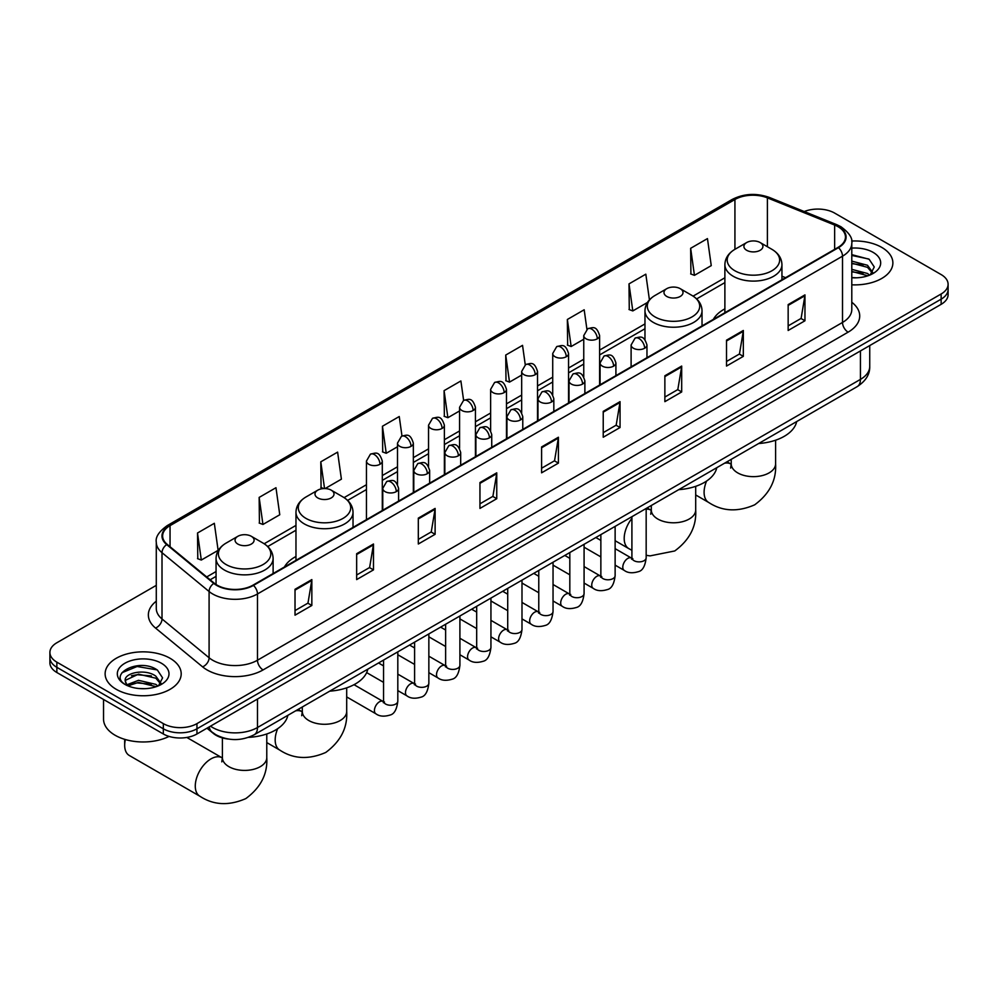 <?xml version="1.0" encoding="UTF-8"?>
<svg xmlns="http://www.w3.org/2000/svg" width="998" height="998" viewBox="0 0 998 998"><rect width="100%" height="100%" fill="white"/><g stroke="black" fill="none" stroke-linecap="round" stroke-linejoin="round"><path stroke-width="1.5" d="M295.969 556.485A42.003 24.251 0 0 0 284.43 567.001M724.885 308.856A42.003 24.251 0 0 0 713.345 319.372M228.392 739.056A23.777 13.723 180 0 1 213.36 733.443L206.985 728.191M156.287 585.352L56.861 642.749A23.777 13.723 0 0 0 49.9 652.455L49.9 662.809A23.777 13.723 0 0 0 56.861 672.515L163.335 733.979A23.777 13.723 0 0 0 196.955 733.979L941.139 304.34A23.777 13.723 0 0 0 948.1 294.622L948.1 289.457A23.777 13.723 0 0 1 941.139 299.163A23.777 13.723 0 0 0 948.1 289.457L948.1 284.28A23.777 13.723 0 0 0 941.139 274.575L834.665 213.098A23.777 13.723 0 0 0 804.263 211.539M49.9 652.455A23.777 13.723 0 0 0 56.861 662.161L163.335 723.625A23.777 13.723 0 0 0 196.955 723.625L196.955 728.802L941.139 299.163L196.955 728.802A23.777 13.723 0 0 1 163.335 728.802A23.777 13.723 0 0 0 196.955 728.802L196.955 733.979M56.861 662.161L56.861 667.338L163.335 728.802L56.861 667.338A23.777 13.723 0 0 1 49.9 657.632A23.777 13.723 0 0 0 56.861 667.338L56.861 672.515M881.733 247.392A38.036 21.956 0 0 0 851.643 241.042A38.036 21.956 0 0 1 881.733 247.392A38.036 21.956 0 0 1 892.873 262.923A38.036 21.956 0 0 0 881.733 247.392M170.059 658.281A38.036 21.956 0 0 0 128.605 653.515A38.036 21.956 0 0 0 105.127 673.8A38.036 21.956 0 0 0 116.267 689.331A38.036 21.956 0 0 0 157.721 694.097A38.036 21.956 0 0 0 181.199 673.8A38.036 21.956 0 0 0 170.059 658.281A38.036 21.956 0 0 0 128.605 653.515A38.036 21.956 0 0 0 105.127 673.8A38.036 21.956 0 0 0 116.267 689.331A38.036 21.956 0 0 0 157.721 694.097A38.036 21.956 0 0 0 181.199 673.8A38.036 21.956 0 0 0 170.059 658.281M838.033 226.683A25.362 14.646 180 0 1 845.456 237.037A25.362 14.646 180 0 1 838.033 247.392L252.993 585.152A25.362 14.646 180 0 1 214.296 583.206L167.215 544.384A25.362 14.646 180 0 1 162.624 535.988A25.362 14.646 180 0 1 170.047 525.634L734.927 199.5A25.362 14.646 180 0 1 767.4 197.866L834.64 225.049A25.362 14.646 180 0 1 838.033 226.683M838.47 226.421A25.998 15.007 0 0 0 835.002 224.75L767.774 197.567A25.998 15.007 0 0 0 734.478 199.251L169.598 525.372A25.998 15.007 0 0 0 166.691 544.596L213.772 583.406A25.998 15.007 0 0 0 253.442 585.414L838.47 247.654A25.998 15.007 0 0 0 838.47 226.421M295.021 589.294L295.021 615.18L311.838 605.474L311.838 579.589L295.021 589.294M295.021 610.589L307.97 603.116L311.763 580.449A6.337 3.655 -120 0 0 311.838 579.589M307.858 603.179L311.838 605.474M356.66 553.715L356.66 579.589L373.477 569.883L373.477 544.01L356.66 553.715M356.66 574.998L369.609 567.525L373.402 544.858A6.337 3.655 -120 0 0 373.477 544.01M369.497 567.588L373.477 569.883M418.312 518.124L418.312 544.01L435.116 534.304L435.116 508.419L418.312 518.124M418.312 539.419L431.248 531.934L435.053 509.279A6.337 3.655 -120 0 0 435.116 508.419M431.136 532.009L435.116 534.304M479.951 482.533L479.951 508.419L496.755 498.713L496.755 472.827L479.951 482.533M479.951 503.828L492.9 496.343L496.692 473.688A6.337 3.655 -120 0 0 496.755 472.827M492.787 496.418L496.755 498.713M788.158 304.59L788.158 330.475L804.962 320.77L804.962 294.884L788.158 304.59M788.158 325.884L801.107 318.412L804.899 295.745A6.337 3.655 -120 0 0 804.962 294.884M800.982 318.474L804.962 320.77M726.507 340.181L726.507 366.066L743.323 356.361L743.323 330.475L726.507 340.181M726.507 361.476L739.456 353.991L743.26 331.336A6.337 3.655 -120 0 0 743.323 330.475M739.343 354.065L743.323 356.361M664.868 375.772L664.868 401.658L681.684 391.952L681.684 366.066L664.868 375.772M664.868 397.054L677.817 389.582L681.609 366.927A6.337 3.655 -120 0 0 681.684 366.066M677.704 389.644L681.684 391.952M603.229 411.363L603.229 437.236L620.045 427.531L620.045 401.658L603.229 411.363M603.229 432.645L616.178 425.173L619.97 402.506A6.337 3.655 -120 0 0 620.045 401.658M616.065 425.235L620.045 427.531M541.59 446.942L541.59 472.827L558.406 463.122L558.406 437.236L541.59 446.942M541.59 468.237L554.539 460.764L558.331 438.097A6.337 3.655 -120 0 0 558.406 437.236M554.426 460.827L558.406 463.122M851.793 284.817A38.036 21.956 0 0 0 892.873 262.923A38.036 21.956 0 0 1 851.793 284.817M196.955 723.625L941.139 293.986A23.777 13.723 0 0 0 948.1 284.28M325.111 488.571L341.403 479.165L337.611 452.119L320.795 461.825L321.069 487.56M259.156 497.416L262.948 524.461L279.764 514.756L275.972 487.71L259.156 497.416L259.43 523.139M197.517 533.007L201.309 560.053L218.125 550.347L214.333 523.301L197.517 533.007L197.791 558.73M525.26 364.794L522.54 345.358L505.724 355.063L505.998 380.787M586.911 329.265L584.179 309.767L567.363 319.472L567.637 345.196M649.424 299.874L645.818 274.176L629.002 283.881L629.276 309.617M690.653 248.302L694.446 275.336L711.25 265.63L707.457 238.597L690.653 248.302L690.915 274.026M401.982 435.989L399.25 416.528L382.446 426.246L382.708 451.969M463.621 400.373L460.889 380.949L444.085 390.655L444.36 416.378M444.085 390.655L447.877 417.7L459.579 410.939M447.877 417.7L444.085 416.278M505.724 355.063L509.516 382.109L521.667 375.086M509.516 382.109L505.724 380.687M567.363 319.472L571.155 346.518L583.755 339.245M571.155 346.518L567.363 345.096M629.002 283.881L632.807 310.927L647.428 302.494M632.807 310.927L629.002 309.517M694.446 275.336L690.653 273.926M382.446 426.246L386.238 453.279L397.491 446.78M386.238 453.279L382.446 451.869M323.801 488.571L320.795 487.448M320.795 461.825L324.55 488.558M262.948 524.461L259.156 523.039M201.309 560.053L197.517 558.63M851.793 277.569L856.521 277.806M851.793 269.348L867.499 273.489L869.595 275.161M851.793 271.406L867.873 275.797M851.793 261.127L867.499 265.268L872.651 272.379M851.793 263.185L867.499 267.327L872.24 272.903M851.793 277.731A25.836 14.92 0 0 0 873.113 273.464A25.836 14.92 0 0 0 873.113 252.369A25.836 14.92 0 0 0 851.793 248.115M870.206 274.912L874.26 266.965L869.133 259.255L851.793 254.64M851.793 255.438L868.784 259.018M851.793 263.647L863.07 265.056M851.793 271.868L863.07 273.277M746.691 250.298A9.506 5.489 0 0 0 760.139 250.298A9.506 5.489 0 0 0 760.139 242.539L771.941 249.35A26.21 15.132 0 0 1 771.941 270.757A26.21 15.132 0 0 1 734.877 270.757A26.21 15.132 0 0 1 734.877 249.35C728.428 253.193 725.097 258.282 724.885 264.632A28.53 16.467 0 0 0 733.243 276.284A28.53 16.467 0 0 0 764.331 279.852A28.53 16.467 0 0 0 781.945 264.632C781.733 258.282 778.403 253.193 771.941 249.35L760.139 242.539A9.506 5.489 0 0 0 746.691 242.539A9.506 5.489 0 0 0 746.691 250.298M758.655 443.524A43.588 25.162 0 0 0 796.678 421.568M666.776 296.443A9.506 5.489 0 0 0 680.224 296.443A9.506 5.489 0 0 0 680.224 288.672L692.038 295.495A26.21 15.132 0 0 1 692.038 316.89A26.21 15.132 0 0 1 654.975 316.89A26.21 15.132 0 0 1 654.962 295.495C648.513 299.325 645.182 304.415 644.97 310.765A28.53 16.467 0 0 0 653.328 322.416A28.53 16.467 0 0 0 684.416 325.984A28.53 16.467 0 0 0 702.031 310.765C701.819 304.415 698.488 299.325 692.038 295.495L680.224 288.672A9.506 5.489 0 0 0 666.776 288.672A9.506 5.489 0 0 0 666.776 296.443M678.74 489.656A43.588 25.162 0 0 0 716.776 467.7M317.776 497.927A9.506 5.489 0 0 0 331.224 497.927A9.506 5.489 0 0 0 331.224 490.168L343.025 496.992A26.21 15.132 0 0 1 343.038 496.992A26.21 15.132 0 0 1 343.025 518.386A26.21 15.132 0 0 1 305.962 518.386A26.21 15.132 0 0 1 305.962 496.992C299.512 500.821 296.181 505.911 295.969 512.261A28.53 16.467 0 0 0 304.328 523.913A28.53 16.467 0 0 0 335.415 527.48A28.53 16.467 0 0 0 353.03 512.261C352.818 505.911 349.487 500.821 343.038 496.992L331.224 490.168A9.506 5.489 0 0 0 317.776 490.168A9.506 5.489 0 0 0 317.776 497.927M329.739 691.152A43.588 25.162 0 0 0 367.775 669.196M125.374 739.543A22.193 12.812 120 0 0 124.675 745.306A22.193 12.812 120 0 0 129.266 755.461L199.874 796.229A22.193 12.812 -60 0 1 196.469 778.452A22.193 12.812 -60 0 1 210.965 758.892A22.193 12.812 -60 0 1 222.067 757.794L222.392 757.981M237.861 544.072A9.506 5.489 0 0 0 251.309 544.072A9.506 5.489 0 0 0 251.309 536.3L263.123 543.124A26.21 15.132 0 0 1 263.123 564.519A26.21 15.132 0 0 1 226.059 564.519A26.21 15.132 0 0 1 226.059 543.124C219.597 546.954 216.267 552.044 216.055 558.393A28.53 16.467 0 0 0 224.413 570.045A28.53 16.467 0 0 0 255.513 573.613A28.53 16.467 0 0 0 273.115 558.393C272.903 552.044 269.572 546.954 263.123 543.124L251.309 536.3A9.506 5.489 0 0 0 237.861 536.3A9.506 5.489 0 0 0 237.861 544.072M248.477 737.372A43.588 25.162 0 0 0 287.861 715.329M103.543 699.461L103.543 719.096A39.621 22.879 0 0 0 115.144 735.277A39.621 22.879 0 0 0 169.049 736.412M138.872 688.508L144.835 688.695M126.996 684.728L138.522 680.324L155.825 684.366L157.921 686.05M128.056 685.826L138.522 682.383L156.199 686.686M127.17 685.526L125.324 681.185A17.914 10.342 0 0 0 128.206 685.975M160.965 683.256L155.825 676.145C145.072 668.136 122.954 673.076 125.324 681.185L125.249 680.399M125.361 681.434L125.86 680.1L138.522 674.161L155.825 678.203L160.566 683.792M158.532 685.788L162.574 677.842L157.459 670.132C139.333 657.108 107.123 674.274 125.723 684.803L126.646 685.364M161.427 663.258A25.836 14.92 0 0 0 124.887 663.258A25.836 14.92 0 0 0 124.887 684.354A25.836 14.92 0 0 0 161.427 684.354A25.836 14.92 0 0 0 161.427 663.258M121.943 672.727L137.113 666.502L157.11 669.895M131.424 675.746L137.113 674.723L151.384 675.945M131.424 683.967L137.113 682.931L151.384 684.154M210.516 726.157A31.699 18.301 0 0 0 212.649 727.517A31.699 18.301 0 0 0 257.484 727.517L860.438 379.39A31.699 18.301 0 0 0 869.732 366.453C869.957 374.312 865.765 381.049 857.157 386.65L254.191 734.765A15.856 9.157 60 0 0 257.484 727.517L257.484 699.037M860.438 350.922L860.438 379.39A15.856 9.157 60 0 1 857.157 386.65M209.231 726.893A15.856 10.604 129.5 0 0 212 732.045L207.185 728.078M941.139 304.34L941.139 293.986M163.335 733.979L163.335 723.625M851.793 302.257A39.621 22.879 180 0 1 848.113 332.159L263.085 669.92A7.922 4.578 60 0 1 257.484 660.214L842.512 322.454A31.699 18.301 0 0 0 851.793 309.505L851.793 243.25A31.699 18.301 180 0 1 842.512 256.187A7.922 4.578 -120 0 0 838.47 247.654M263.085 669.92A39.621 22.879 180 0 1 207.048 669.92A39.621 22.879 180 0 1 202.606 666.864L155.526 628.054A39.621 22.879 180 0 1 156.287 601.195M212.649 660.214A31.699 18.301 0 0 0 257.484 660.214L257.484 593.96A31.699 18.301 180 0 1 209.093 591.515L162.013 552.692A31.699 18.301 180 0 1 156.287 542.201L156.287 608.456A31.699 18.301 0 0 0 162.013 618.96L209.093 657.769A31.699 18.301 0 0 0 212.649 660.214M851.793 243.25C852.853 238.297 849.211 232.771 840.865 226.683L836.698 224.662A7.922 3.718 112 0 0 835.002 224.75M836.698 224.662L769.47 197.479C756.334 192.839 743.872 193.512 732.083 199.5A7.922 4.578 60 0 1 734.478 199.251M169.598 525.372A7.922 4.578 -120 0 0 167.215 525.622C158.981 531.547 155.339 537.061 156.287 542.201M166.691 544.596A7.922 5.302 129.5 0 0 162.013 552.692L162.013 618.96A7.922 5.302 -50.5 0 1 155.526 628.054M769.47 197.479A7.922 3.718 112 0 0 767.774 197.567M213.772 583.406A7.922 5.302 129.5 0 0 209.093 591.515L209.093 657.769A7.922 5.302 -50.5 0 1 202.606 666.864M253.442 585.414A7.922 4.578 60 0 1 257.484 593.96L842.512 256.187L842.512 322.454A7.922 4.578 60 0 0 848.113 332.159M170.047 525.634L170.047 546.729M834.64 225.049L834.64 249.35M767.4 197.866L767.4 246.731M785.563 277.681L781.945 276.209M734.927 199.5L734.927 249.325M724.885 277.781L693.086 296.132M644.97 323.913L599.611 350.098M583.755 359.255L568.561 368.025M552.717 377.169L537.523 385.952M521.667 395.096L506.473 403.866M490.629 413.022L475.435 421.792M459.579 430.949L444.384 439.719M428.541 448.863L413.347 457.645M397.491 466.79L382.296 475.559M366.453 484.716L344.085 497.628M295.969 525.41L264.171 543.76M216.055 571.542L206.698 576.944M541.59 447.765L558.331 438.097M603.229 412.174L619.97 402.506M664.868 376.595L681.609 366.927M726.507 341.004L743.26 331.336M788.158 305.413L804.899 295.745M479.951 483.356L496.692 473.688M418.312 518.948L435.053 509.279M356.66 554.526L373.402 544.858M295.021 590.117L311.763 580.449M775.596 440.205L775.596 463.833A22.193 12.812 180 0 1 769.096 472.89A22.193 12.812 180 0 1 737.722 472.89A22.193 12.812 180 0 1 731.222 463.833L730.623 468.087M724.486 463.247A22.193 12.812 -60 0 1 730.885 464.033L731.222 464.22M775.596 463.833C776.556 480.125 769.583 493.785 754.663 504.826C737.659 512.224 722.327 511.438 708.692 502.468A22.193 12.812 -60 0 1 706.596 481.048M695.693 486.338L695.693 509.966A22.193 12.812 180 0 1 689.194 519.035A22.193 12.812 180 0 1 657.807 519.035A22.193 12.812 180 0 1 651.307 509.966L650.721 514.22M646.168 509.155A22.193 12.812 -60 0 1 650.97 510.165L651.307 510.352M631.909 550.297L628.79 548.601A22.193 12.812 -60 0 1 631.909 518.386M346.693 687.834L346.693 711.462A22.193 12.812 180 0 1 340.193 720.531A22.193 12.812 180 0 1 308.806 720.531A22.193 12.812 180 0 1 302.307 711.462L301.708 715.716M295.57 710.875A22.193 12.812 -60 0 1 301.97 711.661L302.307 711.848M346.693 711.462C347.641 727.754 340.667 741.414 325.747 752.455C308.744 759.852 293.424 759.066 279.777 750.097A22.193 12.812 -60 0 1 277.681 728.677M266.778 733.967L266.778 757.607A22.193 12.812 180 0 1 260.278 766.664A22.193 12.812 180 0 1 228.904 766.664A22.193 12.812 180 0 1 222.404 757.607L221.806 761.861M644.646 348.24A7.922 4.578 0 0 0 646.966 344.996C643.747 334.841 640.616 336.862 635.077 338.135A7.922 4.578 60 0 1 639.032 338.534A7.922 4.578 -120 0 1 644.646 348.24A7.922 4.578 0 0 1 633.431 348.24A7.922 4.578 0 0 1 631.11 344.996L635.077 338.135M615.13 565.13L624.261 570.407A7.136 4.117 -60 0 1 623.176 564.693A7.136 4.117 -60 0 1 627.829 558.406A7.136 4.117 -60 0 1 628.141 558.231A7.136 4.117 -60 0 1 631.397 558.057L615.13 548.663M632.32 558.768L631.672 559.292L631.909 557.757A7.136 4.117 -0 0 0 633.992 560.664A7.136 4.117 -0 0 0 643.76 560.851A7.136 4.117 -0 0 0 646.168 557.757C645.195 566.041 642.625 570.669 638.471 571.629C632.52 573.451 627.779 573.039 624.261 570.407M613.595 366.154A7.922 4.578 0 0 0 615.916 362.923C612.697 352.756 609.578 354.789 604.027 356.061A7.922 4.578 60 0 1 607.994 356.448A7.922 4.578 -120 0 1 613.595 366.154A7.922 4.578 0 0 1 602.393 366.154A7.922 4.578 0 0 1 600.072 362.923L604.027 356.061M584.08 583.057L593.224 588.333A7.136 4.117 -60 0 1 592.126 582.607A7.136 4.117 -60 0 1 596.792 576.333A7.136 4.117 -60 0 1 597.103 576.158A7.136 4.117 -60 0 1 600.347 575.971L584.08 566.577M601.27 576.694L600.634 577.218L600.858 575.684A7.136 4.117 -0 0 0 602.954 578.591A7.136 4.117 -0 0 0 612.71 578.765A7.136 4.117 -0 0 0 615.13 575.684C614.144 583.967 611.587 588.583 607.433 589.556C601.47 591.377 596.729 590.966 593.224 588.333M582.558 384.08A7.922 4.578 0 0 0 584.878 380.849C581.659 370.682 578.528 372.703 572.989 373.988A7.922 4.578 60 0 1 576.944 374.375A7.922 4.578 -120 0 1 582.558 384.08A7.922 4.578 0 0 1 571.343 384.08A7.922 4.578 0 0 1 569.022 380.849L572.989 373.988M553.042 600.971L562.173 606.248A7.136 4.117 -60 0 1 561.076 600.534A7.136 4.117 -60 0 1 565.741 594.247A7.136 4.117 -60 0 1 566.053 594.084A7.136 4.117 -60 0 1 569.309 593.897L553.042 584.504M570.22 594.621L569.584 595.145L569.821 593.61A7.136 4.117 -0 0 0 571.904 596.517A7.136 4.117 -0 0 0 581.659 596.692A7.136 4.117 -0 0 0 584.08 593.61C583.106 601.881 580.537 606.51 576.382 607.483C570.419 609.291 565.691 608.88 562.173 606.248M551.507 402.007A7.922 4.578 0 0 0 553.828 398.776C550.609 388.609 547.49 390.63 541.939 391.902A7.922 4.578 60 0 1 545.906 392.301A7.922 4.578 -120 0 1 551.507 402.007A7.922 4.578 0 0 1 540.305 402.007A7.922 4.578 0 0 1 537.984 398.776L541.939 391.902M521.991 618.897L531.136 624.174A7.136 4.117 -60 0 1 530.038 618.461A7.136 4.117 -60 0 1 534.691 612.173A7.136 4.117 -60 0 1 535.015 611.999A7.136 4.117 -60 0 1 538.259 611.824L521.991 602.43M539.182 612.535L538.546 613.071L538.77 611.524A7.136 4.117 -0 0 0 540.866 614.444A7.136 4.117 -0 0 0 550.622 614.618A7.136 4.117 -0 0 0 553.042 611.524C552.056 619.808 549.499 624.436 545.345 625.409C539.382 627.218 534.641 626.806 531.136 624.174M520.457 419.933A7.922 4.578 0 0 0 522.777 416.69C519.571 406.535 516.44 408.556 510.901 409.829A7.922 4.578 60 0 1 514.856 410.228A7.922 4.578 -120 0 1 520.457 419.933A7.922 4.578 0 0 1 509.254 419.933A7.922 4.578 0 0 1 506.934 416.69L510.901 409.829M490.941 636.824L500.085 642.101A7.136 4.117 -60 0 1 498.988 636.387A7.136 4.117 -60 0 1 503.653 630.1A7.136 4.117 -60 0 1 503.965 629.925A7.136 4.117 -60 0 1 507.221 629.75L490.941 620.357M508.132 630.462L507.495 630.986L507.72 629.451A7.136 4.117 -0 0 0 509.816 632.358A7.136 4.117 -0 0 0 519.571 632.545A7.136 4.117 -0 0 0 521.991 629.451C521.018 637.734 518.449 642.363 514.294 643.336C508.331 645.145 503.603 644.733 500.085 642.101M489.419 437.848A7.922 4.578 0 0 0 491.74 434.617C488.521 424.449 485.402 426.483 479.851 427.755A7.922 4.578 60 0 1 483.818 428.142A7.922 4.578 -120 0 1 489.419 437.848A7.922 4.578 0 0 1 478.204 437.848A7.922 4.578 0 0 1 475.884 434.617L479.851 427.755M459.903 654.75L469.035 660.027A7.136 4.117 -60 0 1 467.95 654.301A7.136 4.117 -60 0 1 472.603 648.026A7.136 4.117 -60 0 1 472.927 647.852A7.136 4.117 -60 0 1 476.171 647.665L459.903 638.271M477.094 648.388L476.458 648.912L476.682 647.378A7.136 4.117 -0 0 0 478.766 650.284A7.136 4.117 -0 0 0 488.533 650.459A7.136 4.117 -0 0 0 490.941 647.378C489.968 655.661 487.398 660.289 483.257 661.25C477.294 663.071 472.553 662.66 469.035 660.027M458.369 455.774A7.922 4.578 0 0 0 460.689 452.543C457.483 442.376 454.352 444.397 448.801 445.682A7.922 4.578 60 0 1 452.768 446.069A7.922 4.578 -120 0 1 458.369 455.774A7.922 4.578 0 0 1 447.166 455.774A7.922 4.578 0 0 1 444.846 452.543L448.801 445.682M428.853 672.664L437.997 677.941A7.136 4.117 -60 0 1 436.899 672.228A7.136 4.117 -60 0 1 441.565 665.94A7.136 4.117 -60 0 1 441.877 665.778A7.136 4.117 -60 0 1 445.133 665.591L428.853 656.197M446.044 666.315L445.407 666.839L445.632 665.304A7.136 4.117 -0 0 0 447.728 668.211A7.136 4.117 -0 0 0 457.483 668.386A7.136 4.117 -0 0 0 459.903 665.304C458.918 673.575 456.36 678.203 452.206 679.176C446.243 680.985 441.515 680.574 437.997 677.941M427.331 473.701A7.922 4.578 0 0 0 429.651 470.47C426.433 460.303 423.302 462.324 417.763 463.608A7.922 4.578 60 0 1 421.73 463.995A7.922 4.578 -120 0 1 427.331 473.701A7.922 4.578 0 0 1 416.116 473.701A7.922 4.578 0 0 1 413.796 470.47L417.763 463.608M397.815 690.591L406.947 695.868A7.136 4.117 -60 0 1 405.862 690.154A7.136 4.117 -60 0 1 410.515 683.867A7.136 4.117 -60 0 1 410.839 683.692A7.136 4.117 -60 0 1 414.083 683.518L397.815 674.124M415.006 684.229L414.357 684.765L414.594 683.218A7.136 4.117 -0 0 0 416.677 686.137A7.136 4.117 -0 0 0 426.445 686.312A7.136 4.117 -0 0 0 428.853 683.218C427.88 691.502 425.31 696.13 421.156 697.103C415.205 698.912 410.465 698.5 406.947 695.868M396.281 491.627A7.922 4.578 0 0 0 398.601 488.384C395.383 478.229 392.264 480.25 386.713 481.523A7.922 4.578 60 0 1 390.68 481.922A7.922 4.578 -120 0 1 396.281 491.627A7.922 4.578 0 0 1 385.078 491.627A7.922 4.578 0 0 1 382.758 488.384L386.713 481.523M346.693 696.928L375.909 713.795A7.136 4.117 -60 0 1 374.811 708.081A7.136 4.117 -60 0 1 379.477 701.794A7.136 4.117 -60 0 1 379.789 701.619A7.136 4.117 -60 0 1 383.032 701.444L354.016 684.69M383.956 702.155L383.319 702.692L383.544 701.145A7.136 4.117 -0 0 0 385.64 704.052A7.136 4.117 -0 0 0 395.395 704.239A7.136 4.117 -0 0 0 397.815 701.145C396.83 709.428 394.272 714.057 390.118 715.03C384.155 716.838 379.415 716.427 375.909 713.795M597.291 338.821A7.922 4.578 0 0 0 599.611 335.59C596.392 325.423 593.274 327.444 587.722 328.729A7.922 4.578 60 0 1 591.689 329.115A7.922 4.578 -120 0 1 597.291 338.821A7.922 4.578 0 0 1 586.088 338.821A7.922 4.578 0 0 1 583.755 335.59L587.722 328.729M566.24 356.748A7.922 4.578 0 0 0 568.561 353.504C565.355 343.349 562.223 345.37 556.684 346.643A7.922 4.578 60 0 1 560.639 347.042A7.922 4.578 -120 0 1 566.24 356.748A7.922 4.578 0 0 1 555.038 356.748A7.922 4.578 0 0 1 552.717 353.504L556.684 346.643M535.202 374.674A7.922 4.578 0 0 0 537.523 371.431C534.304 361.264 531.186 363.297 525.634 364.569A7.922 4.578 60 0 1 529.601 364.956A7.922 4.578 -120 0 1 535.202 374.674A7.922 4.578 0 0 1 523.987 374.674A7.922 4.578 0 0 1 521.667 371.431L525.634 364.569M504.152 392.588A7.922 4.578 0 0 0 506.473 389.357C503.266 379.19 500.135 381.211 494.584 382.496A7.922 4.578 60 0 1 498.551 382.883A7.922 4.578 -120 0 1 504.152 392.588A7.922 4.578 0 0 1 492.95 392.588A7.922 4.578 0 0 1 490.629 389.357L494.584 382.496M473.114 410.515A7.922 4.578 0 0 0 475.435 407.284C472.216 397.117 469.085 399.138 463.546 400.423A7.922 4.578 60 0 1 467.513 400.809A7.922 4.578 -120 0 1 473.114 410.515A7.922 4.578 0 0 1 461.899 410.515A7.922 4.578 0 0 1 459.579 407.284L463.546 400.423M442.064 428.441A7.922 4.578 0 0 0 444.384 425.198C441.166 415.043 438.047 417.064 432.496 418.337A7.922 4.578 60 0 1 436.463 418.736A7.922 4.578 -120 0 1 442.064 428.441A7.922 4.578 0 0 1 430.862 428.441A7.922 4.578 0 0 1 428.541 425.198L432.496 418.337M411.026 446.368A7.922 4.578 0 0 0 413.347 443.124C410.128 432.957 406.997 434.991 401.458 436.263A7.922 4.578 60 0 1 405.413 436.662A7.922 4.578 -120 0 1 411.026 446.368A7.922 4.578 0 0 1 399.811 446.368A7.922 4.578 0 0 1 397.491 443.124L401.458 436.263M379.976 464.282A7.922 4.578 0 0 0 382.296 461.051C379.078 450.884 375.959 452.905 370.408 454.19A7.922 4.578 60 0 1 374.375 454.577A7.922 4.578 -120 0 1 379.976 464.282A7.922 4.578 0 0 1 368.773 464.282A7.922 4.578 0 0 1 366.453 461.051L370.408 454.19M254.191 734.765C241.441 741.177 228.692 741.177 215.93 734.765L212 732.045M869.732 366.453L869.732 345.558M732.083 199.5L167.215 525.622M724.885 282.596L696.641 298.913M644.97 328.741L599.611 354.926M583.755 364.07L568.561 372.853M552.717 381.997L537.523 390.767M521.667 399.924L506.473 408.693M490.629 417.85L475.435 426.62M459.579 435.764L444.384 444.547M428.541 453.691L413.347 462.461M397.491 471.617L382.296 480.387M366.453 489.544L347.628 500.397M295.969 530.225L267.726 546.542M216.055 576.37L210.141 579.788M708.692 502.468L695.693 494.958M781.945 279.777L781.945 264.632M724.885 312.711L724.885 264.632M746.691 242.539L734.877 249.35M730.885 464.033L727.006 461.787M731.222 459.354L731.222 463.833M695.693 509.966C696.654 526.27 689.668 539.93 674.748 550.958L650.035 555.886L646.168 555.287M628.79 548.601L615.13 540.716M702.031 325.909L702.031 310.765M644.97 339.744L644.97 310.765M666.776 288.672L654.962 295.495M650.97 510.165L647.091 507.932M651.307 505.499L651.307 509.966M279.777 750.097L266.778 742.587M353.03 527.406L353.03 512.261M295.969 560.34L295.969 512.261M317.776 490.168L305.962 496.992M301.97 711.661L298.09 709.428M302.307 706.983L302.307 711.462M266.778 757.607C267.738 773.899 260.752 787.559 245.832 798.587C228.829 805.997 213.51 805.211 199.874 796.229M124.675 739.331L124.675 745.306M273.115 573.538L273.115 558.393M216.055 584.504L216.055 558.393M237.861 536.3L226.059 543.124M222.067 757.794L186.826 737.447M222.404 737.896L222.404 757.607M632.844 558.618L631.397 558.057M646.168 508.469L646.168 557.757M646.966 357.696L646.966 344.996M600.858 556.896L584.08 547.203M631.909 516.702L631.909 557.757M631.11 366.852L631.11 344.996M600.858 540.417L595.843 537.523M601.794 576.545L600.347 575.971M615.13 526.383L615.13 575.684M615.916 375.622L615.916 362.923M569.821 574.811L553.042 565.13M600.858 534.616L600.858 575.684M600.072 384.779L600.072 362.923M569.821 558.344L564.793 555.449M570.756 594.471L569.309 593.897M584.08 544.309L584.08 593.61M584.878 393.549L584.878 380.849M538.77 592.737L521.991 583.057M569.821 552.543L569.821 593.61M569.022 402.705L569.022 380.849M538.77 576.27L533.743 573.363M539.706 612.398L538.259 611.824M553.042 562.236L553.042 611.524M553.828 411.475L553.828 398.776M507.72 610.664L490.941 600.971M538.77 570.469L538.77 611.524M537.984 420.62L537.984 398.776M507.72 594.197L502.705 591.29M508.668 630.312L507.221 629.75M521.991 580.162L521.991 629.451M522.777 429.389L522.777 416.69M476.682 628.59L459.903 618.897M507.72 588.396L507.72 629.451M506.934 438.546L506.934 416.69M476.682 612.111L471.655 609.217M477.618 648.238L476.171 647.665M490.941 598.076L490.941 647.378M491.74 447.316L491.74 434.617M445.632 646.504L428.853 636.824M476.682 606.322L476.682 647.378M475.884 456.473L475.884 434.617M445.632 630.037L440.617 627.143M446.58 666.165L445.133 665.591M459.903 616.003L459.903 665.304M460.689 465.243L460.689 452.543M414.594 664.431L397.815 654.75M445.632 624.237L445.632 665.304M444.846 474.399L444.846 452.543M414.594 647.964L409.567 645.057M415.53 684.092L414.083 683.518M428.853 633.93L428.853 683.218M429.651 483.169L429.651 470.47M383.544 682.358L366.64 672.602M414.594 642.163L414.594 683.218M413.796 492.313L413.796 470.47M383.544 665.891L378.529 662.984M384.492 702.006L383.032 701.444M397.815 651.856L397.815 701.145M398.601 501.096L398.601 488.384M383.544 660.09L383.544 701.145M382.758 510.24L382.758 488.384M599.611 385.041L599.611 335.59M583.755 376.795L583.755 335.59M568.561 402.967L568.561 353.504M552.717 394.721L552.717 353.504M537.523 420.882L537.523 371.431M521.667 412.648L521.667 371.431M506.473 438.808L506.473 389.357M490.629 430.575L490.629 389.357M475.435 456.735L475.435 407.284M459.579 448.489L459.579 407.284M444.384 474.661L444.384 425.198M428.541 466.415L428.541 425.198M413.347 492.575L413.347 443.124M397.491 484.342L397.491 443.124M382.296 510.502L382.296 461.051M366.453 519.659L366.453 461.051"/></g></svg>
